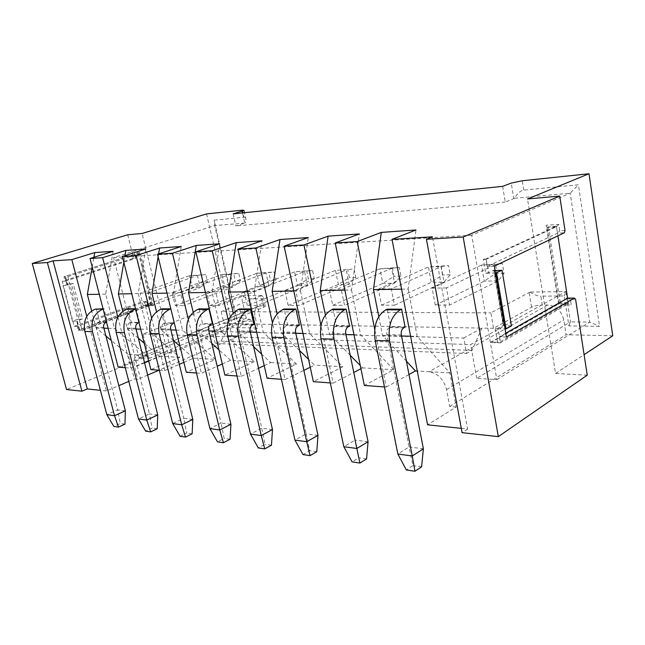 <?xml version="1.0" encoding="UTF-8"?>
<svg xmlns="http://www.w3.org/2000/svg" width="645" height="645" viewBox="0 0 645 645"><rect width="100%" height="100%" fill="white"/><g stroke="black" fill="none" stroke-linecap="round" stroke-linejoin="round"><path stroke-width="0.48" stroke-dasharray="3.23 2.42" d="M67.822 276.52L82.004 330.063L152.083 304.295L139.497 253.533L138.53 253.84M127.726 234.772L133.297 257.129L132.628 258.613L135.611 258.427L134.555 254.194L138.699 253.928L67.975 276.568M152.083 304.295L148.495 304.311L135.926 253.767L139.497 253.533M148.495 304.311L79.577 329.571L77.255 320.815L82.544 318.92L73.167 283.445L67.798 285.203L65.427 276.27L135.926 253.767M82.004 330.063L79.214 329.982L79.577 329.571M80.794 319.283L77.747 319.235L68.378 283.913L71.41 283.816L80.794 319.283L82.544 318.92M77.747 319.235L72.458 321.129L63.008 285.662L68.378 283.913M72.458 321.129L76.884 321.21L79.214 329.982M65.427 276.27L64.847 276.52L67.411 285.533L63.42 285.646L74.256 326.33L77.158 326.394L146.278 301.288L143.295 301.312L144.52 302.118L157.041 352.291L66.532 389.516M132.628 258.613L62.259 281.301L63.42 285.646L63.008 285.662M73.167 283.445L71.41 283.816M82.149 330.063L78.19 330.288L77.158 326.394M144.52 302.118L146.802 302.102L147.713 305.786L153.316 305.77L140.094 252.38L138.699 253.928L151.365 304.964L82.237 330.409M62.259 281.301L65.145 281.204L63.952 276.729L134.555 254.194L134.515 252.759L135.571 256.992L133.297 257.129M140.094 252.38L134.515 252.759M153.316 305.77L151.365 304.964L147.197 304.98L78.19 330.288M74.256 326.33L143.295 301.312M147.713 305.786L146.802 302.102M63.952 276.729L65.056 276.689M65.145 281.204L135.611 258.427L135.571 256.992M463.739 338.02L481.96 328.087L230.999 323.669L220.88 341.092L215.269 343.479L466.529 353.508L463.739 338.02L212.407 331.345L230.999 323.669L223.992 323.548L263.555 307.318L265.297 306.262L263.732 305.601L257.944 306.294C255.097 308.286 254.154 311.809 255.114 316.856L257.637 328.039L232.805 327.499L171.522 353.065L142.077 233.482M171.522 353.065L157.041 352.291M257.637 328.039L159.025 370.214M147.665 375.067L137.788 379.292L134.434 379.002L128.129 354.379L111.254 340.463M86.752 316.348L106.377 390.959L118.833 385.646M128.798 381.405L134.434 379.002M106.377 390.959L100.41 390.33M206.545 213.922L232.805 327.499M242.431 210.149L244.02 217.276L214.116 220.179L237.304 321.057L253.767 321.299L248.696 298.877L262.201 298.748L263.732 305.601M260.516 305.609L136.74 355.613C134.087 357.628 133.394 361.41 134.644 366.965L137.788 379.292M113.149 251.3L105.667 294.168L114.504 328.474L146.746 355.451L128.129 354.379M105.957 336.101L96.121 327.991L91.655 310.922M92.219 266.982L93.936 257.274M222.283 363.99L230.588 360.281L254.259 361.651L221.146 331.264L212.052 292.37L219.8 243.778M254.259 361.651L224.903 375.1M236.989 376.003L241.311 376.325L228.451 320.823M253.622 346.663L237.553 331.691L233.24 312.938M241.311 376.325L258.54 368.279M264.224 365.634L270.731 362.595L261.62 354.113M247.527 291.766L254.17 291.653L261.983 240.811M254.17 291.653L263.313 332.369L296.547 364.086L267.078 378.236M281.405 379.3L285.058 379.574L272.44 322.758M299.57 350.582L281.301 332.836L277.1 313.809M285.058 379.574L303.868 370.351M310.237 367.239L314.55 365.118L308.512 359.257M293.781 290.984L300.441 290.871L308.286 237.545M300.441 290.871L309.6 333.578L342.834 366.747L313.349 381.671M330.321 382.928L333.142 383.138L320.936 325.378M350.243 355.322L329.401 334.102L325.386 314.97M333.142 383.138L353.774 372.455M360.934 368.747L362.587 367.892L360.281 365.538M344.857 290.121L351.517 290.008L359.362 233.942M351.517 290.008L360.628 334.916L393.692 369.682L364.352 385.46M384.452 386.952L386.242 387.089L374.697 329.216M406.406 361.176L382.541 335.489L378.792 316.566M386.242 387.089L408.995 374.519M401.569 289.162L408.164 289.049L415.969 229.959M408.164 289.049L417.178 336.4L449.855 372.915L456.16 407.06L427.595 424.821M461.28 428.369L467.609 429.038L432.456 236.812M467.609 429.038L462.078 432.666M565.028 230.531L559.771 230.854L558.772 224.395L546.146 225.234L558.699 304.916L571.236 304.892L570.374 299.336L575.59 299.296M587.248 375.164L555.555 373.479L527.505 198.966M555.555 373.479L584.096 354.653M612.75 335.763L566.133 334.747L563.803 319.92C561.513 310.866 556.151 305.899 547.702 305.021L542.284 305.029L540.857 296.16L564.238 295.95L568.914 325.927L599.56 326.37L578.428 184.776L523.756 190.09C520.152 190.767 517.153 193.484 514.766 198.241L513.783 198.595L511.243 183.083M502.657 186.365L505.253 202.03L513.783 198.595M233.167 213.866L235.885 225.911L244.745 223.049L242.48 212.915M505.253 202.03L235.885 225.911M244.786 223.049L214.712 225.581L214.116 220.179M244.02 217.276C245.382 217.3 246.051 218.147 246.019 219.816L245.535 222.775M105.667 294.168L99.29 294.273M146.746 355.451L118.172 367.174M125.267 367.706L130.935 368.126L144.488 362.49M117.874 317.163L130.935 368.126M138.336 338.182L127.25 328.805L122.784 311.285M123.832 262.305L124.993 255.605M148.624 360.773L159.638 356.193L144.19 343.132M145.786 248.994L138.207 293.62L131.741 293.725M138.207 293.62L147.149 329.329L179.737 357.354L150.849 369.601M159.371 370.238L164.685 370.633L179.31 364.336M151.623 318.138L164.685 370.633M173.489 340.584L160.968 329.692L156.525 311.72M158.138 256.775L158.63 253.856M183.898 362.361L193.677 358.16L179.955 346.22M181.213 246.503L173.545 293.015L167.007 293.128M173.545 293.015L182.575 330.256L215.454 359.41L186.308 372.238M196.475 372.995L201.345 373.35L217.188 366.271M188.34 319.323L201.345 373.35M211.77 343.382L197.604 330.651L193.202 312.261M230.588 360.281L218.953 349.832M212.052 292.37L205.449 292.483M139.038 357.781L235.981 318.074L214.712 225.581L113.609 257.581L139.038 357.781L149.108 358.394L142.988 334.07L241.174 295.724L246.293 318.187L235.981 318.074L237.304 321.057M149.108 358.394L246.293 318.187L253.767 321.299M261.789 295.466L241.174 295.724L248.696 298.877M263.555 307.318L260.991 295.805L261.749 295.466L263.249 297.151C263.861 298.111 263.515 298.643 262.201 298.748M530.085 292.048L490.853 312.849L493.53 328.297L531.569 307.262C534.407 305.915 537.978 305.166 542.284 305.029M547.702 305.021L428.973 371.714L417.275 371.036M393.692 369.682L362.587 367.892M342.834 366.747L314.55 365.118M296.547 364.086L270.731 362.595M193.677 358.16L215.454 359.41M159.638 356.193L179.737 357.354M493.53 328.297L481.96 328.087L472.035 350.396L466.529 353.508M96.121 327.991L103.901 328.192M108.102 328.305L114.504 328.474M96.339 308.721L99.717 321.678L107.368 321.815L103.982 308.737L103.031 308.737M197.604 330.651L208.827 330.941M214.543 331.095L221.146 331.264M199.128 308.882L202.611 323.532L212.415 323.709M237.553 331.691L250.292 332.03M256.67 332.191L263.313 332.369M253.912 324.459L243.181 324.266L239.674 308.939M281.301 332.836L295.797 333.223M302.932 333.409L309.6 333.578M299.425 325.282L287.638 325.064L284.123 309.011M329.401 334.102L345.962 334.529M353.984 334.747L360.628 334.916M349.582 326.185L336.569 325.951L333.062 309.084M382.541 335.489L401.521 335.989M410.599 336.222L417.178 336.4M405.125 327.184L390.685 326.926L387.21 309.165M456.16 407.06L449.71 406.495L446.566 389.588C443.728 379.204 437.858 373.245 428.973 371.714L449.855 372.915M449.71 406.495L566.133 334.747M570.374 299.336L567.576 298.119L568.447 303.682L571.236 304.892M505.777 333.199L499.343 336.843L506.422 337.021M499.343 336.843L500.383 342.874L490.748 342.584L490.66 342.06M497.618 342.269L490.99 342.068L560.263 302.707L568.301 302.682L500.367 341.697L497.618 342.269L495.279 328.716L505.043 328.894M483.331 259.475L486.024 259.371L487.225 266.385L557.49 233.176L564.375 232.764M487.225 266.385L494.344 266.135M558.772 224.395L556.482 226.726L557.49 233.176L559.771 230.854M495.513 273.012L485.717 273.295L483.307 259.322L486.104 258.734L488.507 272.714L494.006 270.061L503.406 325.153L498.037 328.144L500.367 341.697M486.024 259.371L556.482 226.726L547.089 227.338L546.146 225.234M547.089 227.338L559.118 303.706L558.699 304.916M490.748 342.584L559.118 303.706L568.447 303.682L500.383 342.874M530.101 292.04C533.625 294.636 537.212 296.007 540.857 296.16M142.988 334.07L470.689 344.575L565.77 291.588L530.029 292.04M568.914 325.927L570.486 321.895L589.715 322.113L570.212 193.194L471.68 235.175L496.844 379.599L476.728 378.373L570.486 321.895L565.77 291.588L564.238 295.95M496.844 379.599L589.715 322.113L599.56 326.37M514.694 198.249L570.212 193.194L578.428 184.776M471.68 235.175L113.609 257.581M127.25 328.805L136.022 329.039M140.666 329.16L147.149 329.329M127.839 308.77L131.258 322.25L139.538 322.395L136.111 308.786L135.539 308.786M160.968 329.692L170.885 329.95M176.02 330.087L182.575 330.256M161.984 308.826L165.442 322.863L174.44 323.024L170.836 308.834M260.991 295.805L221.219 311.632L490.853 312.849M221.219 311.632L223.992 323.548M215.269 343.479L212.407 331.345M106.038 322.307L98.387 322.169L99.717 321.678M107.368 321.815L106.506 322.137M98.387 322.169C96.427 323.137 95.654 324.846 96.065 327.273L117.672 409.833L106.844 414.662M103.111 309.044L103.982 308.737M211.036 324.266L201.24 324.088L202.611 323.532M201.24 324.088C199.208 325.193 198.41 327.12 198.837 329.869L221.082 423.015L209.915 428.611M252.526 325.048L241.794 324.846L243.181 324.266M241.794 324.846C239.755 325.999 238.948 328.015 239.376 330.893L261.741 428.191L250.51 434.101M298.038 325.894L286.251 325.677L287.638 325.064M286.251 325.677C284.203 326.886 283.389 329.006 283.816 332.014L306.222 433.867L294.959 440.116M348.195 326.83L335.182 326.588L336.569 325.951M335.182 326.588C333.134 327.87 332.32 330.087 332.747 333.255L355.089 440.092L343.841 446.727M403.746 327.87L389.306 327.596L390.685 326.926M389.306 327.596C387.266 328.95 386.46 331.288 386.887 334.618L409.027 446.969L397.86 454.04M495.279 328.716L498.037 328.144M511.429 325.886L504.011 325.773L494.594 270.537L495.094 270.521M503.406 325.153L504.011 325.773M494.594 270.537L494.006 270.061M488.507 272.714L485.717 273.295M547.387 227.177L556.417 226.218L486.104 258.734M548.323 226.742L560.263 302.707M476.728 378.373L470.689 344.575M206.674 292.072L215.769 291.911L218.953 305.593L209.859 305.609L206.674 292.072L256.887 273.246L266.038 272.916L268.933 286.017L218.953 305.593M140.078 293.225L147.85 293.088L150.995 305.738L143.206 305.754L140.078 293.225L189.525 275.697L197.418 275.415L200.289 287.565L150.995 305.738M172.086 292.669L180.479 292.524L183.648 305.666L175.247 305.682L172.086 292.669L221.961 274.52L230.442 274.214L233.329 286.823L183.648 305.666M391.305 288.863L378.357 289.089L381.542 305.238L394.482 305.214L391.305 288.863L441.212 266.538L444.042 282.067L394.482 305.214M295.741 290.524L284.977 290.71L288.186 305.44L298.949 305.416L295.741 290.524L346.244 269.997L349.13 284.211L298.949 305.416M341.31 289.734L329.522 289.936L332.723 305.343L344.503 305.319L341.31 289.734L391.636 268.344L394.506 283.187L344.503 305.319M446.437 287.912L432.134 288.162L435.27 305.125L449.557 305.093L446.437 287.912L495.578 264.555L498.351 280.841L449.557 305.093M247.382 305.528L244.181 291.419L254.057 291.25L304.521 271.513L307.415 285.146L257.258 305.512L247.382 305.528L297.506 285.372L294.612 271.876L312.607 270.578L314.308 278.672L307.415 285.146L297.506 285.372L308.366 278.842L306.657 270.795L312.607 270.578M257.258 305.512L254.057 291.25M135.587 308.979L136.111 308.786M139.538 322.395L139.014 322.597M138.191 322.911L129.911 322.758L131.258 322.25M129.911 322.758C127.928 323.766 127.146 325.54 127.557 328.071L149.414 413.88L138.457 418.936M173.07 323.564L164.08 323.395L165.442 322.863M164.08 323.395C162.072 324.451 161.282 326.297 161.702 328.934L183.777 418.258L172.707 423.572M472.035 350.396L220.88 341.092M125.38 410.817L117.672 409.833L120.317 423.459L113.859 426.426M230.918 424.265L221.082 423.015L224.17 438.415L217.51 441.857M272.48 429.562L261.741 428.191L265.014 444.292L258.314 447.928M318.001 435.367L306.222 433.867L309.697 450.726L302.981 454.58M368.069 441.744L355.089 440.092L358.789 457.797L352.089 461.885M423.394 448.799L409.027 446.969L412.977 465.601L406.342 469.963M556.417 226.218L557.917 235.844M567.592 298.119L568.301 302.682M215.769 291.911L266.038 272.916L274.262 271.997L275.971 279.777L268.933 286.017L259.782 286.227L256.887 273.246L274.262 271.997M209.859 305.609L259.782 286.227L270.473 279.938L268.763 272.198M147.85 293.088L197.418 275.415L205.795 274.536L207.488 281.76L200.289 287.565L192.395 287.743L189.525 275.697L205.795 274.536M143.206 305.754L192.395 287.743L202.748 281.897L201.055 274.714M180.479 292.524L230.442 274.214L238.763 273.311L240.464 280.801L233.329 286.823L224.839 287.009L221.961 274.52L238.763 273.311M175.247 305.682L224.839 287.009L235.361 280.954L233.659 273.504M378.357 289.089L428.401 267.006L441.212 266.538L448.525 265.538L450.186 274.746L444.042 282.067L431.239 282.357L428.401 267.006L448.525 265.538M381.542 305.238L431.239 282.357L442.518 274.964L440.849 265.821M284.977 290.71L335.481 270.384L354.137 269.038L355.838 277.471L349.13 284.211L338.375 284.453L335.481 270.384L354.137 269.038M288.186 305.44L338.375 284.453L349.388 277.656L347.687 269.279M329.522 289.936L379.921 268.772L391.636 268.344L399.279 267.369L400.964 276.165L394.506 283.187L382.791 283.445L379.921 268.772L399.279 267.369M332.723 305.343L382.791 283.445L393.95 276.366L392.257 267.627M432.134 288.162L481.501 265.071L495.578 264.555L502.447 263.539L504.076 273.19L498.351 280.841L484.29 281.156L481.501 265.071L502.447 263.539M435.27 305.125L484.29 281.156L495.666 273.432L494.038 263.853M244.181 291.419L294.612 271.876L306.657 270.795M157.743 414.937L149.414 413.88L152.196 428.054L145.657 431.158M192.807 419.411L183.777 418.258L186.703 433.021L180.092 436.286M124.945 424.128L120.317 423.459M230.072 439.261L224.17 438.415M271.456 445.219L265.014 444.292M316.76 451.742L309.697 450.726M366.578 458.918L358.789 457.797M421.596 466.835L412.977 465.601M275.971 279.777L270.473 279.938M207.488 281.76L202.748 281.897M240.464 280.801L235.361 280.954M450.186 274.746L442.518 274.964M355.838 277.471L349.388 277.656M400.964 276.165L393.95 276.366M504.076 273.19L495.666 273.432M314.308 278.672L308.366 278.842M157.195 428.772L152.196 428.054M192.121 433.803L186.703 433.021M255.114 316.856L148.713 361.111M144.577 362.837L134.644 366.965M523.756 190.09L522.248 180.761M446.566 389.588L563.803 319.92M531.569 307.262L529.15 292.475M103.708 327.467L96.065 327.273M208.633 330.119L198.837 329.869M250.099 331.167L239.376 330.893M295.603 332.312L283.816 332.014M345.76 333.578L332.747 333.255M401.327 334.989L386.887 334.618M135.837 328.281L127.557 328.071M170.691 329.16L161.702 328.934M76.691 321.105L79.021 329.869M64.847 276.52L67.217 285.461M246.035 219.808L244.447 212.713M265.297 306.262L263.265 297.143M257.944 306.294L136.74 355.613M493.764 270.215L503.173 325.33"/><path stroke-width="0.97" d="M100.41 390.33L87.309 388.943L81.923 391.192L66.532 389.516L32.25 263.491L127.726 234.772L142.077 233.482L206.545 213.922L242.431 210.149L243.923 210.343L242.077 211.092L233.167 213.866L502.657 186.365L511.243 183.083L522.248 180.761L588.998 173.755L527.505 198.966L559.731 196.08L463.166 237.021L426.434 239.279L432.456 236.812L392.015 239.376L415.969 229.959L381.292 232.402L357.209 241.577L335.223 242.972L359.362 233.942L328.103 236.151L303.932 244.947L284.114 246.205L308.286 237.545L279.978 239.537L255.839 247.994L237.892 249.131L261.983 240.811L236.215 242.625L212.213 250.76L195.87 251.792L219.8 243.778L196.249 245.439L172.449 253.275L157.517 254.219L181.213 246.503L159.605 248.027L136.063 255.573L122.356 256.444L145.786 248.994L125.888 250.397L102.636 257.694L90.018 258.492L113.149 251.3L94.767 252.59L71.829 259.645L53.067 260.83L47.367 262.563L32.25 263.491M159.025 370.214L147.665 375.067M118.833 385.646L128.798 381.405M81.923 391.192L47.367 262.563M91.655 310.922L87.349 294.475L92.219 266.982M93.936 257.274L94.767 252.59M71.829 259.645L86.752 316.348M111.254 340.463L105.957 336.101M87.309 388.943L53.067 260.83M236.989 376.003L224.903 375.1L195.87 251.792M228.451 320.823L212.213 250.76M233.24 312.938L228.435 292.088L236.215 242.625M258.54 368.279L264.224 365.634M261.62 354.113L253.622 346.663M228.435 292.088L247.527 291.766M281.405 379.3L267.078 378.236L237.892 249.131M272.44 322.758L255.839 247.994M277.1 313.809L272.15 291.355L279.978 239.537M303.868 370.351L310.237 367.239M308.512 359.257L299.57 350.582M272.15 291.355L293.781 290.984M330.321 382.928L313.349 381.671L284.114 246.205M320.936 325.378L303.932 244.947M325.386 314.97L320.259 290.54L328.103 236.151M353.774 372.455L360.934 368.747M360.281 365.538L350.243 355.322M320.259 290.54L344.857 290.121M384.452 386.952L364.352 385.46L335.223 242.972M374.697 329.216L357.209 241.577M378.792 316.566L373.455 289.637L381.292 232.402M408.995 374.519L415.477 370.94L406.406 361.176M373.455 289.637L401.569 289.162M461.28 428.369L427.595 424.821L392.015 239.376M463.166 237.021L498.327 436.625L462.078 432.666L426.434 239.279M498.327 436.625L587.248 375.164L575.59 299.296L574.429 298.071L506.422 337.021L494.344 266.135L564.375 232.764L565.028 230.531L559.731 196.08M584.096 354.653L612.75 335.763L588.998 173.755M99.29 294.273L87.349 294.475M125.267 367.706L118.172 367.174L90.018 258.492M102.636 257.694L117.874 317.163M122.784 311.285L118.374 293.951L123.832 262.305M124.993 255.605L125.888 250.397M144.488 362.49L148.624 360.773M144.19 343.132L138.336 338.182M131.741 293.725L118.374 293.951M159.371 370.238L150.849 369.601L122.356 256.444M136.063 255.573L151.623 318.138M156.525 311.72L151.986 293.386L158.138 256.775M158.63 253.856L159.605 248.027M179.31 364.336L183.898 362.361M179.955 346.22L173.489 340.584M167.007 293.128L151.986 293.386M196.475 372.995L186.308 372.238L157.517 254.219M172.449 253.275L188.34 319.323M193.202 312.261L188.542 292.766L196.249 245.439M217.188 366.271L222.283 363.99M218.953 349.832L211.77 343.382M205.449 292.483L188.542 292.766M417.275 371.036L415.477 370.94M103.901 328.192L108.102 328.305M103.031 308.737L95 309.197L103.111 309.044M208.827 330.941L214.543 331.095M223.412 442.736L217.51 441.857L209.915 428.611L187.195 334.602C185.341 322.532 188.856 314.131 197.741 309.415L207.545 309.439L208.932 308.899L212.415 323.709L211.036 324.266C209.012 325.386 208.206 327.338 208.633 330.119L230.918 424.265L219.735 429.933L223.412 442.736L230.072 439.261L230.918 424.265M208.932 308.899L199.128 308.882L197.741 309.415M250.292 332.03L256.67 332.191M264.756 448.888L258.314 447.928L250.51 434.101L227.645 335.86C225.774 323.226 229.322 314.438 238.287 309.503L239.674 308.939L250.405 308.955L253.912 324.459L252.526 325.048C250.478 326.217 249.671 328.257 250.099 331.167L272.48 429.562L261.241 435.552L264.756 448.888L271.456 445.219L272.48 429.562M295.797 333.223L302.932 333.409M310.052 455.628L302.981 454.58L294.959 440.116L272.029 337.23C270.158 323.983 273.722 314.776 282.728 309.6L284.123 309.011L295.91 309.028L299.425 325.282L298.038 325.894C295.982 327.128 295.176 329.264 295.603 332.312L318.001 435.367L306.738 441.704L310.052 455.628L316.76 451.742L318.001 435.367M345.962 334.529L353.984 334.747M359.886 463.046L352.089 461.885L343.841 446.727L320.952 338.754C319.09 324.83 322.653 315.147 331.667 309.705L333.062 309.084L346.083 309.1L349.582 326.185L348.195 326.83C346.147 328.128 345.333 330.377 345.76 333.578L368.069 441.744L356.838 448.485L359.886 463.046L366.578 458.918L368.069 441.744M401.521 335.989L410.599 336.222M414.969 471.245L406.342 469.963L397.86 454.04L375.148 340.431C373.302 325.757 376.857 315.55 385.815 309.818L387.21 309.165L401.658 309.189L405.125 327.184L403.746 327.87C401.714 329.232 400.908 331.611 401.327 334.989L423.394 448.799L412.268 455.983L414.969 471.245L421.596 466.835L423.394 448.799M505.777 333.199L567.576 298.119L574.429 298.071M496.537 272.98L506.059 328.91L511.429 325.886L502.044 270.303L495.513 273.012M505.043 328.894L506.059 328.91M136.022 329.039L140.666 329.16M135.539 308.786L127.839 308.77L126.484 309.269L135.587 308.979M170.885 329.95L176.02 330.087M170.836 308.834L161.984 308.826L160.613 309.342L169.603 309.358L170.852 308.882M106.506 322.137L106.038 322.307C104.071 323.29 103.297 325.016 103.708 327.467L125.38 410.817L114.52 415.703L118.47 427.111L124.945 424.128L125.38 410.817M118.47 427.111L113.859 426.426L106.844 414.662L84.834 331.425C83.036 320.767 86.422 313.365 95 309.197M102.644 309.213C94.033 313.422 90.631 320.904 92.437 331.659L114.52 415.703L106.844 414.662M207.545 309.439C198.636 314.212 195.104 322.694 196.967 334.9L219.735 429.933L209.915 428.611M238.287 309.503L249.01 309.527L250.405 308.955M249.01 309.527C240.037 314.518 236.481 323.411 238.352 336.19L261.241 435.552L250.51 434.101M282.728 309.6L294.515 309.624L295.91 309.028M294.515 309.624C285.509 314.865 281.938 324.193 283.808 337.601L306.738 441.704L294.959 440.116M331.667 309.705L344.68 309.729L346.083 309.1M344.68 309.729C335.682 315.244 332.111 325.048 333.973 339.157L356.838 448.485L343.841 446.727M385.815 309.818L400.271 309.85L401.658 309.189M400.271 309.85C391.33 315.663 387.782 326.007 389.62 340.882L412.268 455.983L397.86 454.04M495.094 270.521L502.044 270.303M134.757 309.286C126.033 313.663 122.59 321.452 124.412 332.651L146.762 420.064L157.743 414.937L135.837 328.281C135.418 325.725 136.2 323.935 138.191 322.911L139.014 322.597M138.457 418.936L146.762 420.064L150.648 431.9L145.657 431.158L138.457 418.936L116.181 332.401C114.359 321.307 117.793 313.599 126.484 309.269M169.603 309.358C160.782 313.922 157.291 322.048 159.138 333.731L181.713 424.789L192.807 419.411L170.691 329.16C170.264 326.499 171.062 324.628 173.07 323.564L174.311 323.072M172.707 423.572L181.713 424.789L185.51 437.092L180.092 436.286L172.707 423.572L150.18 333.449C148.342 321.895 151.817 313.857 160.613 309.342M557.917 235.844L567.592 298.119M150.648 431.9L157.195 428.772L157.743 414.937M185.51 437.092L192.121 433.803L192.807 419.411M148.713 361.111L144.577 362.837M242.48 212.915L242.077 211.092M92.437 331.659L84.834 331.425M196.967 334.9L187.195 334.602M238.352 336.19L227.645 335.86M283.808 337.601L272.029 337.23M333.973 339.157L320.952 338.754M389.62 340.882L375.148 340.431M124.412 332.651L116.181 332.401M159.138 333.731L150.18 333.449M244.447 212.713L243.923 210.343"/></g></svg>
